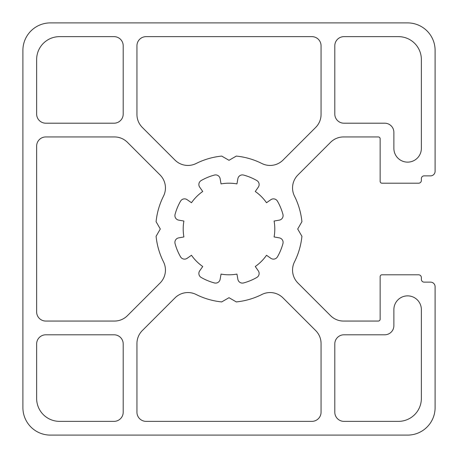 <?xml version="1.0" encoding="UTF-8"?>
<svg xmlns="http://www.w3.org/2000/svg" width="458" height="458" viewBox="0 0 458 458"><rect width="100%" height="100%" fill="white"/><g stroke="black" fill="none" stroke-linecap="round" stroke-linejoin="round"><path stroke-width="0.69" d="M282.941 243.576A4.58 4.58 0 0 0 279.317 237.874L274.102 236.952A45.8 45.8 0 0 0 274.102 221.048L279.317 220.126A4.58 4.58 0 0 0 282.941 214.424A55.876 55.876 0 0 0 277.451 201.165A4.58 4.58 0 0 0 270.85 199.694L266.516 202.728A45.8 45.8 0 0 0 255.272 191.484L258.306 187.15A4.58 4.58 0 0 0 256.835 180.549A55.876 55.876 0 0 0 243.576 175.059A4.58 4.58 0 0 0 237.874 178.683L236.952 183.898A45.8 45.8 0 0 0 221.048 183.898L220.126 178.683A4.58 4.58 0 0 0 214.424 175.059A55.876 55.876 0 0 0 201.165 180.549A4.58 4.58 0 0 0 199.694 187.15L202.728 191.484A45.8 45.8 0 0 0 191.484 202.728L187.15 199.694A4.58 4.58 0 0 0 180.549 201.165A55.876 55.876 0 0 0 175.059 214.424A4.58 4.58 0 0 0 178.683 220.126L183.898 221.048A45.8 45.8 0 0 0 183.898 236.952L178.683 237.874A4.58 4.58 0 0 0 175.059 243.576A55.876 55.876 0 0 0 180.549 256.835A4.58 4.58 0 0 0 187.15 258.306L191.484 255.272A45.8 45.8 0 0 0 202.728 266.516L199.694 270.85A4.58 4.58 0 0 0 201.165 277.451A55.876 55.876 0 0 0 214.424 282.941A4.58 4.58 0 0 0 220.126 279.317L221.048 274.102A45.8 45.8 0 0 0 236.952 274.102L237.874 279.317A4.58 4.58 0 0 0 243.576 282.941A55.876 55.876 0 0 0 256.835 277.451A4.58 4.58 0 0 0 258.306 270.85L255.272 266.516A45.8 45.8 0 0 0 266.516 255.272L270.85 258.306A4.58 4.58 0 0 0 277.451 256.835A55.876 55.876 0 0 0 282.941 243.576M163.5 196.144A18.32 18.32 0 0 0 160.077 174.973L127.41 142.306A18.32 18.32 0 0 0 114.454 136.942L45.8 136.942A9.16 9.16 0 0 0 36.64 146.102L36.64 311.898A9.16 9.16 0 0 0 45.8 321.058L114.454 321.058A18.32 18.32 0 0 0 127.41 315.694L160.077 283.027A18.32 18.32 0 0 0 163.5 261.856A73.28 73.28 0 0 1 156.086 236.299L160.3 229L156.086 221.701A73.28 73.28 0 0 1 163.5 196.144M50.38 22.9A27.48 27.48 0 0 0 22.9 50.38L22.9 407.62A27.48 27.48 0 0 0 50.38 435.1L407.62 435.1A27.48 27.48 0 0 0 435.1 407.62L435.1 286.708A4.58 4.58 0 0 0 430.52 282.128L424.108 282.128A2.748 2.748 0 0 1 421.36 279.38L421.36 277.548A2.748 2.748 0 0 0 418.612 274.8L381.972 274.8A1.832 1.832 0 0 0 380.14 276.632L380.14 319.226A1.832 1.832 0 0 1 378.308 321.058L343.546 321.058A18.32 18.32 0 0 1 330.59 315.694L297.923 283.027A18.32 18.32 0 0 1 294.5 261.856A73.28 73.28 0 0 0 301.914 236.299L297.7 229L301.914 221.701A73.28 73.28 0 0 0 294.5 196.144A18.32 18.32 0 0 1 297.923 174.973L330.59 142.306A18.32 18.32 0 0 1 343.546 136.942L378.308 136.942A1.832 1.832 0 0 1 380.14 138.774L380.14 181.368A1.832 1.832 0 0 0 381.972 183.2L418.612 183.2A2.748 2.748 0 0 0 421.36 180.452L421.36 178.62A2.748 2.748 0 0 1 424.108 175.872L430.52 175.872A4.58 4.58 0 0 0 435.1 171.292L435.1 50.38A27.48 27.48 0 0 0 407.62 22.9L50.38 22.9M123.202 343.958A9.16 9.16 0 0 0 114.042 334.798L45.8 334.798A9.16 9.16 0 0 0 36.64 343.958L36.64 398.46A22.9 22.9 0 0 0 59.54 421.36L114.042 421.36A9.16 9.16 0 0 0 123.202 412.2L123.202 343.958M36.64 114.042A9.16 9.16 0 0 0 45.8 123.202L114.042 123.202A9.16 9.16 0 0 0 123.202 114.042L123.202 45.8A9.16 9.16 0 0 0 114.042 36.64L59.54 36.64A22.9 22.9 0 0 0 36.64 59.54L36.64 114.042M174.973 160.077A18.32 18.32 0 0 0 196.144 163.5A73.28 73.28 0 0 1 221.701 156.086L229 160.3L236.299 156.086A73.28 73.28 0 0 1 261.856 163.5A18.32 18.32 0 0 0 283.027 160.077L315.694 127.41A18.32 18.32 0 0 0 321.058 114.454L321.058 45.8A9.16 9.16 0 0 0 311.898 36.64L146.102 36.64A9.16 9.16 0 0 0 136.942 45.8L136.942 114.454A18.32 18.32 0 0 0 142.306 127.41L174.973 160.077M136.942 412.2A9.16 9.16 0 0 0 146.102 421.36L311.898 421.36A9.16 9.16 0 0 0 321.058 412.2L321.058 343.546A18.32 18.32 0 0 0 315.694 330.59L283.027 297.923A18.32 18.32 0 0 0 261.856 294.5A73.28 73.28 0 0 1 236.299 301.914L229 297.7L221.701 301.914A73.28 73.28 0 0 1 196.144 294.5A18.32 18.32 0 0 0 174.973 297.923L142.306 330.59A18.32 18.32 0 0 0 136.942 343.546L136.942 412.2M398.46 421.36A22.9 22.9 0 0 0 421.36 398.46L421.36 309.608A13.74 13.74 0 0 0 407.62 295.868A13.74 13.74 0 0 0 393.88 309.608L393.88 325.638A9.16 9.16 0 0 1 384.72 334.798L343.958 334.798A9.16 9.16 0 0 0 334.798 343.958L334.798 412.2A9.16 9.16 0 0 0 343.958 421.36L398.46 421.36M421.36 59.54A22.9 22.9 0 0 0 398.46 36.64L343.958 36.64A9.16 9.16 0 0 0 334.798 45.8L334.798 114.042A9.16 9.16 0 0 0 343.958 123.202L384.72 123.202A9.16 9.16 0 0 1 393.88 132.362L393.88 148.392A13.74 13.74 0 0 0 407.62 162.132A13.74 13.74 0 0 0 421.36 148.392L421.36 59.54"/></g></svg>
